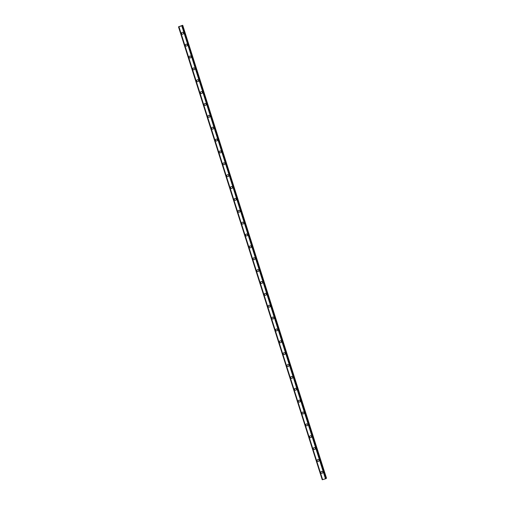 <?xml version="1.0" encoding="UTF-8"?>
<svg xmlns="http://www.w3.org/2000/svg" width="505" height="505" viewBox="0 0 505 505"><rect width="100%" height="100%" fill="white"/><g stroke="black" fill="none" stroke-linecap="round" stroke-linejoin="round"><path stroke-width="0.76" d="M322.575 473.015A0.991 0.972 44.1 0 1 320.927 472.604A0.991 0.972 44.1 0 1 321.155 471.638A0.991 0.972 44.1 0 1 322.796 472.049A0.991 0.972 44.1 0 1 322.575 473.015A0.991 0.972 44.1 0 1 320.927 472.604A0.991 0.972 44.1 0 1 321.155 471.638M318.813 461.147A0.991 0.972 44.1 0 1 317.165 460.737A0.991 0.972 44.1 0 1 317.386 459.771A0.991 0.972 44.1 0 1 319.034 460.181A0.991 0.972 44.1 0 1 318.813 461.147A0.991 0.972 44.1 0 1 317.165 460.737A0.991 0.972 44.1 0 1 317.386 459.771M315.044 449.28A0.991 0.972 44.1 0 1 313.403 448.869A0.991 0.972 44.1 0 1 313.624 447.903A0.991 0.972 44.1 0 1 315.272 448.314A0.991 0.972 44.1 0 1 315.044 449.28A0.991 0.972 44.1 0 1 313.403 448.869A0.991 0.972 44.1 0 1 313.624 447.903M311.282 437.412A0.991 0.972 44.1 0 1 309.634 437.002A0.991 0.972 44.1 0 1 309.862 436.036A0.991 0.972 44.1 0 1 311.503 436.446A0.991 0.972 44.1 0 1 311.282 437.412A0.991 0.972 44.1 0 1 309.634 437.002A0.991 0.972 44.1 0 1 309.862 436.036M307.52 425.545A0.991 0.972 44.1 0 1 305.872 425.134A0.991 0.972 44.1 0 1 306.093 424.168A0.991 0.972 44.1 0 1 307.741 424.579A0.991 0.972 44.1 0 1 307.52 425.545A0.991 0.972 44.1 0 1 305.872 425.134A0.991 0.972 44.1 0 1 306.093 424.168M303.751 413.677A0.991 0.972 44.1 0 1 302.104 413.273A0.991 0.972 44.1 0 1 302.331 412.301A0.991 0.972 44.1 0 1 303.978 412.711A0.991 0.972 44.1 0 1 303.751 413.677A0.991 0.972 44.1 0 1 302.11 413.273A0.991 0.972 44.1 0 1 302.331 412.301M299.989 401.816A0.991 0.972 44.1 0 1 298.341 401.406A0.991 0.972 44.1 0 1 298.562 400.433A0.991 0.972 44.1 0 1 300.21 400.844A0.991 0.972 44.1 0 1 299.989 401.816A0.991 0.972 44.1 0 1 298.341 401.406A0.991 0.972 44.1 0 1 298.569 400.433M296.22 389.948A0.991 0.972 44.1 0 1 294.579 389.538A0.991 0.972 44.1 0 1 294.8 388.566A0.991 0.972 44.1 0 1 296.448 388.976A0.991 0.972 44.1 0 1 296.22 389.948A0.991 0.972 44.1 0 1 294.579 389.538A0.991 0.972 44.1 0 1 294.8 388.566M292.458 378.081A0.991 0.972 44.1 0 1 290.811 377.671A0.991 0.972 44.1 0 1 291.038 376.698A0.991 0.972 44.1 0 1 292.679 377.109A0.991 0.972 44.1 0 1 292.458 378.081A0.991 0.972 44.1 0 1 290.817 377.671A0.991 0.972 44.1 0 1 291.038 376.698M288.696 366.213A0.991 0.972 44.1 0 1 287.048 365.803A0.991 0.972 44.1 0 1 287.269 364.837A0.991 0.972 44.1 0 1 288.917 365.241A0.991 0.972 44.1 0 1 288.696 366.213A0.991 0.972 44.1 0 1 287.048 365.803A0.991 0.972 44.1 0 1 287.269 364.837M284.934 354.346A0.991 0.972 44.1 0 1 283.286 353.936A0.991 0.972 44.1 0 1 283.507 352.97A0.991 0.972 44.1 0 1 285.155 353.38A0.991 0.972 44.1 0 1 284.927 354.346A0.991 0.972 44.1 0 1 283.286 353.936A0.991 0.972 44.1 0 1 283.507 352.97M281.165 342.478A0.991 0.972 44.1 0 1 279.517 342.068A0.991 0.972 44.1 0 1 279.745 341.102A0.991 0.972 44.1 0 1 281.386 341.513A0.991 0.972 44.1 0 1 281.165 342.478A0.991 0.972 44.1 0 1 279.517 342.068A0.991 0.972 44.1 0 1 279.745 341.102M277.403 330.611A0.991 0.972 44.1 0 1 275.755 330.201A0.991 0.972 44.1 0 1 275.976 329.235A0.991 0.972 44.1 0 1 277.624 329.645A0.991 0.972 44.1 0 1 277.403 330.611A0.991 0.972 44.1 0 1 275.755 330.201A0.991 0.972 44.1 0 1 275.976 329.235M273.634 318.743A0.991 0.972 44.1 0 1 271.993 318.333A0.991 0.972 44.1 0 1 272.214 317.367A0.991 0.972 44.1 0 1 273.861 317.778A0.991 0.972 44.1 0 1 273.634 318.743A0.991 0.972 44.1 0 1 271.993 318.333A0.991 0.972 44.1 0 1 272.214 317.367M269.872 306.876A0.991 0.972 44.1 0 1 268.224 306.466A0.991 0.972 44.1 0 1 268.452 305.5A0.991 0.972 44.1 0 1 270.093 305.91A0.991 0.972 44.1 0 1 269.872 306.876A0.991 0.972 44.1 0 1 268.224 306.466A0.991 0.972 44.1 0 1 268.452 305.5M266.11 295.008A0.991 0.972 44.1 0 1 264.462 294.598A0.991 0.972 44.1 0 1 264.683 293.632A0.991 0.972 44.1 0 1 266.331 294.043A0.991 0.972 44.1 0 1 266.11 295.008A0.991 0.972 44.1 0 1 264.462 294.598A0.991 0.972 44.1 0 1 264.683 293.632M262.341 283.141A0.991 0.972 44.1 0 1 260.7 282.737A0.991 0.972 44.1 0 1 260.921 281.765A0.991 0.972 44.1 0 1 262.568 282.175A0.991 0.972 44.1 0 1 262.341 283.141A0.991 0.972 44.1 0 1 260.7 282.731A0.991 0.972 44.1 0 1 260.921 281.765M258.579 271.273A0.991 0.972 44.1 0 1 256.931 270.869A0.991 0.972 44.1 0 1 257.159 269.897A0.991 0.972 44.1 0 1 258.8 270.308A0.991 0.972 44.1 0 1 258.579 271.273A0.991 0.972 44.1 0 1 256.931 270.869A0.991 0.972 44.1 0 1 257.159 269.897M254.817 259.412A0.991 0.972 44.1 0 1 253.169 259.002A0.991 0.972 44.1 0 1 253.39 258.03A0.991 0.972 44.1 0 1 255.038 258.44A0.991 0.972 44.1 0 1 254.817 259.412A0.991 0.972 44.1 0 1 253.169 259.002A0.991 0.972 44.1 0 1 253.39 258.03M251.048 247.545A0.991 0.972 44.1 0 1 249.407 247.134A0.991 0.972 44.1 0 1 249.628 246.162A0.991 0.972 44.1 0 1 251.275 246.573A0.991 0.972 44.1 0 1 251.048 247.545A0.991 0.972 44.1 0 1 249.407 247.134A0.991 0.972 44.1 0 1 249.628 246.162M247.286 235.677A0.991 0.972 44.1 0 1 245.638 235.267A0.991 0.972 44.1 0 1 245.866 234.295A0.991 0.972 44.1 0 1 247.507 234.705A0.991 0.972 44.1 0 1 247.286 235.677A0.991 0.972 44.1 0 1 245.638 235.267A0.991 0.972 44.1 0 1 245.866 234.301M243.524 223.81A0.991 0.972 44.1 0 1 241.876 223.399A0.991 0.972 44.1 0 1 242.097 222.434A0.991 0.972 44.1 0 1 243.745 222.838A0.991 0.972 44.1 0 1 243.524 223.81A0.991 0.972 44.1 0 1 241.876 223.399A0.991 0.972 44.1 0 1 242.097 222.434M239.755 211.942A0.991 0.972 44.1 0 1 238.114 211.532A0.991 0.972 44.1 0 1 238.335 210.566A0.991 0.972 44.1 0 1 239.982 210.976A0.991 0.972 44.1 0 1 239.755 211.942A0.991 0.972 44.1 0 1 238.114 211.532A0.991 0.972 44.1 0 1 238.335 210.566M235.993 200.075A0.991 0.972 44.1 0 1 234.345 199.664A0.991 0.972 44.1 0 1 234.573 198.699A0.991 0.972 44.1 0 1 236.214 199.109A0.991 0.972 44.1 0 1 235.993 200.075A0.991 0.972 44.1 0 1 234.345 199.664A0.991 0.972 44.1 0 1 234.573 198.699M232.231 188.207A0.991 0.972 44.1 0 1 230.583 187.797A0.991 0.972 44.1 0 1 230.804 186.831A0.991 0.972 44.1 0 1 232.452 187.241A0.991 0.972 44.1 0 1 232.231 188.207A0.991 0.972 44.1 0 1 230.583 187.797A0.991 0.972 44.1 0 1 230.804 186.831M228.462 176.34A0.991 0.972 44.1 0 1 226.821 175.929A0.991 0.972 44.1 0 1 227.042 174.964A0.991 0.972 44.1 0 1 228.689 175.374A0.991 0.972 44.1 0 1 228.462 176.34A0.991 0.972 44.1 0 1 226.821 175.929A0.991 0.972 44.1 0 1 227.042 174.964M224.7 164.472A0.991 0.972 44.1 0 1 223.052 164.062A0.991 0.972 44.1 0 1 223.279 163.096A0.991 0.972 44.1 0 1 224.921 163.506A0.991 0.972 44.1 0 1 224.7 164.472A0.991 0.972 44.1 0 1 223.052 164.062A0.991 0.972 44.1 0 1 223.279 163.096M220.938 152.605A0.991 0.972 44.1 0 1 219.29 152.194A0.991 0.972 44.1 0 1 219.511 151.229A0.991 0.972 44.1 0 1 221.158 151.639A0.991 0.972 44.1 0 1 220.938 152.605A0.991 0.972 44.1 0 1 219.29 152.194A0.991 0.972 44.1 0 1 219.511 151.229M217.169 140.737A0.991 0.972 44.1 0 1 215.528 140.333A0.991 0.972 44.1 0 1 215.749 139.361A0.991 0.972 44.1 0 1 217.396 139.771A0.991 0.972 44.1 0 1 217.169 140.737A0.991 0.972 44.1 0 1 215.528 140.327A0.991 0.972 44.1 0 1 215.749 139.361M213.407 128.876A0.991 0.972 44.1 0 1 211.759 128.466A0.991 0.972 44.1 0 1 211.986 127.494A0.991 0.972 44.1 0 1 213.628 127.904A0.991 0.972 44.1 0 1 213.407 128.876A0.991 0.972 44.1 0 1 211.759 128.466A0.991 0.972 44.1 0 1 211.986 127.494M209.644 117.008A0.991 0.972 44.1 0 1 207.997 116.598A0.991 0.972 44.1 0 1 208.218 115.626A0.991 0.972 44.1 0 1 209.865 116.036A0.991 0.972 44.1 0 1 209.644 117.008A0.991 0.972 44.1 0 1 207.997 116.598A0.991 0.972 44.1 0 1 208.218 115.626M205.876 105.141A0.991 0.972 44.1 0 1 204.235 104.731A0.991 0.972 44.1 0 1 204.456 103.759A0.991 0.972 44.1 0 1 206.103 104.169A0.991 0.972 44.1 0 1 205.876 105.141A0.991 0.972 44.1 0 1 204.235 104.731A0.991 0.972 44.1 0 1 204.456 103.759M202.114 93.273A0.991 0.972 44.1 0 1 200.466 92.863A0.991 0.972 44.1 0 1 200.693 91.897A0.991 0.972 44.1 0 1 202.335 92.301A0.991 0.972 44.1 0 1 202.114 93.273A0.991 0.972 44.1 0 1 200.466 92.863A0.991 0.972 44.1 0 1 200.693 91.891M198.351 81.406A0.991 0.972 44.1 0 1 196.704 80.996A0.991 0.972 44.1 0 1 196.925 80.03A0.991 0.972 44.1 0 1 198.572 80.44A0.991 0.972 44.1 0 1 198.351 81.406A0.991 0.972 44.1 0 1 196.704 80.996A0.991 0.972 44.1 0 1 196.925 80.03M194.583 69.538A0.991 0.972 44.1 0 1 192.942 69.128A0.991 0.972 44.1 0 1 193.162 68.162A0.991 0.972 44.1 0 1 194.81 68.573A0.991 0.972 44.1 0 1 194.583 69.538A0.991 0.972 44.1 0 1 192.942 69.128A0.991 0.972 44.1 0 1 193.162 68.162M190.821 57.671A0.991 0.972 44.1 0 1 189.173 57.261A0.991 0.972 44.1 0 1 189.4 56.295A0.991 0.972 44.1 0 1 191.041 56.705A0.991 0.972 44.1 0 1 190.821 57.671A0.991 0.972 44.1 0 1 189.173 57.261A0.991 0.972 44.1 0 1 189.4 56.295M187.058 45.803A0.991 0.972 44.1 0 1 185.411 45.393A0.991 0.972 44.1 0 1 185.632 44.427A0.991 0.972 44.1 0 1 187.279 44.838A0.991 0.972 44.1 0 1 187.058 45.803A0.991 0.972 44.1 0 1 185.411 45.393A0.991 0.972 44.1 0 1 185.632 44.427M183.29 33.936A0.991 0.972 44.1 0 1 181.642 33.526A0.991 0.972 44.1 0 1 181.869 32.56A0.991 0.972 44.1 0 1 183.517 32.97A0.991 0.972 44.1 0 1 183.29 33.936A0.991 0.972 44.1 0 1 181.648 33.526A0.991 0.972 44.1 0 1 181.869 32.56M181.055 25.976L180.708 26.077L181.055 25.976M181.137 25.888L180.702 26.083M181.188 25.869L180.796 25.982M180.455 26.14L180.064 26.254M180.468 26.083L180.102 26.247M180.096 26.197L180.556 26.058M182.659 25.282L178.499 26.828L322.228 479.744L325.479 478.822L326.142 478.538L182.469 25.616L181.958 25.654L182.671 25.364L326.501 478.172L182.659 25.282M326.142 478.538L182.469 25.616L178.549 26.822M178.858 26.765L322.537 479.687L178.858 26.765M178.499 26.828L322.228 479.744M178.896 26.765L322.569 479.687M178.959 26.752L322.638 479.674M181.806 25.9L325.479 478.822M181.895 25.869L325.573 478.791M181.952 25.843L325.624 478.765M178.6 26.809L322.272 479.731M182.305 25.704L325.977 478.626M182.355 25.686L326.034 478.607M182.4 25.667L326.072 478.588M182.438 25.648L326.11 478.57M182.747 25.326L326.426 478.248"/></g></svg>

